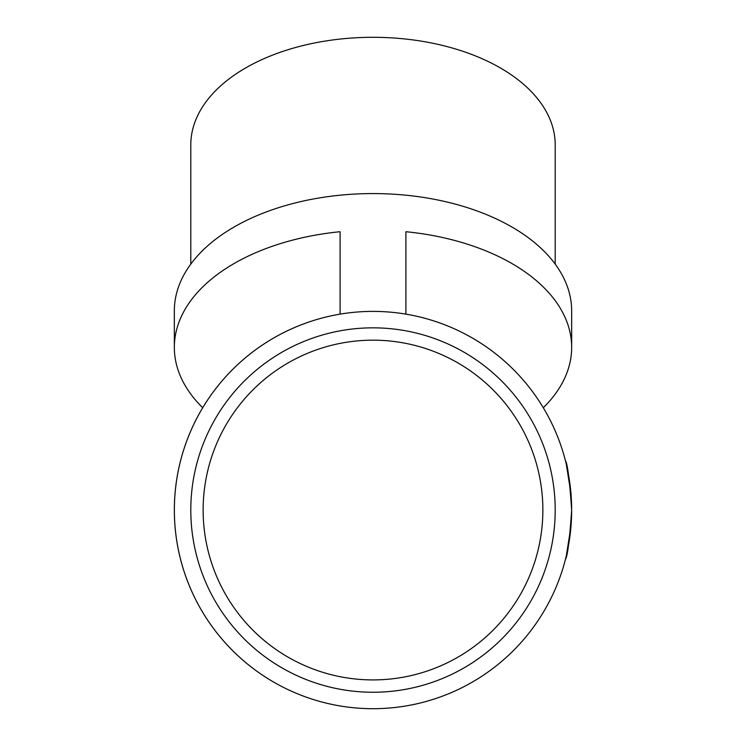 <?xml version="1.0" encoding="UTF-8"?>
<svg xmlns="http://www.w3.org/2000/svg" width="746" height="746" viewBox="0 0 746 746"><rect width="100%" height="100%" fill="white"/><g stroke="black" fill="none" stroke-linecap="round" stroke-linejoin="round"><path stroke-width="1.12" d="M555.201 264.121L555.201 144.864A182.201 107.564 180 0 0 373 37.3A182.201 107.564 180 0 0 190.799 144.864L190.799 264.121M405.908 314.131L405.908 231.717A198.66 117.271 0 0 1 571.66 347.375L571.66 310.849A198.66 117.271 180 0 0 373 193.578A198.66 117.271 180 0 0 174.34 310.849L174.34 347.375A198.66 117.271 180 0 0 202.698 407.754M571.66 347.375A198.66 117.271 0 0 1 543.302 407.754M340.092 314.131L340.092 231.717A198.66 117.271 180 0 0 174.34 347.375M566.335 555.733L571.026 526.005M566.335 464.357L571.026 494.085M571.054 494.561L571.091 493.572M542.864 510.04A169.864 169.864 0 0 0 373 340.176A169.864 169.864 0 0 0 203.136 510.04A169.864 169.864 0 0 0 373 679.914A169.864 169.864 0 0 0 542.864 510.04M565.431 559.397A198.66 198.66 0 0 1 410.02 705.222A198.66 198.66 0 0 0 565.431 559.397C567.529 556.469 569.608 540.02 571.66 510.04C569.608 480.06 567.529 463.611 565.431 460.683A198.66 198.66 0 0 0 410.02 314.868A198.66 198.66 0 0 1 565.431 460.683M373 692.251A182.201 182.201 0 0 0 555.201 510.04A182.201 182.201 0 0 0 373 327.839A182.201 182.201 0 0 0 190.799 510.04A182.201 182.201 0 0 0 373 692.251M373 708.7A198.66 198.66 0 0 0 571.66 510.04A198.66 198.66 0 0 0 373 311.39A198.66 198.66 0 0 0 174.34 510.04A198.66 198.66 0 0 0 373 708.7M174.34 510.04A198.66 198.66 0 0 0 335.98 705.222A198.66 198.66 0 0 1 335.98 314.868A198.66 198.66 0 0 0 174.34 510.04"/></g></svg>
